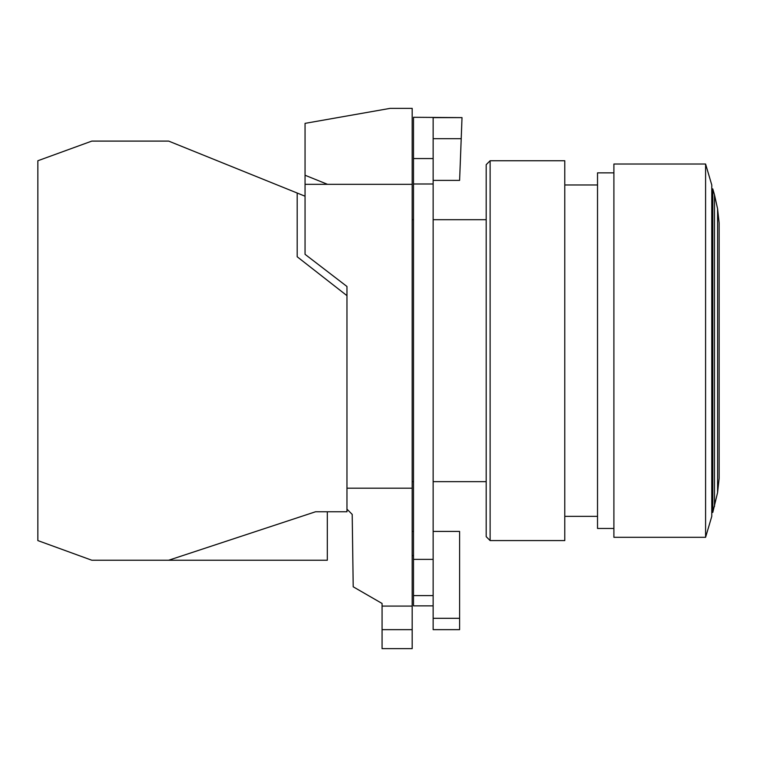 <?xml version="1.0" encoding="UTF-8"?>
<svg xmlns="http://www.w3.org/2000/svg" width="757" height="757" viewBox="0 0 757 757"><rect width="100%" height="100%" fill="white"/><g stroke="black" fill="none" stroke-linecap="round" stroke-linejoin="round"><path stroke-width="1.14" d="M412.187 629.654L412.187 648.645L382.067 648.645L382.067 629.654L412.187 629.654L412.187 184.32L305.052 184.32L305.052 175.245L327.516 184.32M305.052 175.245L305.052 123.363L390.186 108.355L412.187 108.355L412.187 184.32M382.067 629.654L382.067 606.083L412.187 606.083M346.961 295.656L297.189 256.765L297.189 193.026L168.66 141.095L91.834 141.095L37.85 160.749L37.85 540.583L91.834 560.237L168.66 560.237L315.527 511.77L346.961 511.77L346.961 509.149L352.204 514.391L353.207 586.798L382.067 603.461L382.067 606.083M346.961 509.149L346.961 488.199L412.187 488.199M346.961 488.199L346.961 286.487L305.052 254.324L305.052 184.32M346.961 286.487L346.961 350.671M305.052 196.205L297.189 193.026M327.317 511.77L327.317 560.237L168.66 560.237M433.146 605.865L413.502 605.865L413.502 117.288L462.016 117.619L433.146 117.619L433.146 629.654L459.603 629.654L459.603 531.423L433.146 531.423M413.502 595.598L433.146 595.598M433.146 138.682L461.212 138.682L462.016 117.619M459.603 180.393L459.764 176.192L459.603 180.393L433.146 180.393L459.603 180.393L461.212 138.682M459.868 173.646L460.767 150.302M412.187 555.647L413.502 555.647M413.502 531.423L412.187 531.423M459.603 618.308L433.146 618.308M490.12 540.583L486.193 536.656L486.193 164.676L490.12 160.749L490.12 540.583L564.779 540.583L564.779 160.749L490.12 160.749M613.899 528.471L597.528 528.471L597.528 172.861L613.899 172.861M613.899 350.671L613.899 164.023L705.59 164.023L705.59 537.309L613.899 537.309L613.899 350.671M705.59 537.309L711.779 516.35L711.779 184.992L705.59 164.023M719.141 478.386L719.141 350.671L719.141 478.386L717.579 492.561L712.791 512.423L712.791 188.909L711.779 188.909M714.494 506.48L714.494 194.852L712.791 188.909M717.579 492.561L717.579 208.771L714.494 194.852M719.141 350.671L719.141 222.946L719.15 350.671M433.146 559.366L413.502 559.366M413.502 183.989L433.146 183.989M433.146 158.554L413.502 158.554M486.193 219.691L433.146 219.691M413.502 219.691L412.187 219.691M486.193 481.651L433.146 481.651M413.502 481.651L412.187 481.651M597.528 184.973L564.779 184.973M719.141 222.946L717.579 208.771M712.791 512.423L711.779 512.423M597.528 516.359L564.779 516.359"/></g></svg>
